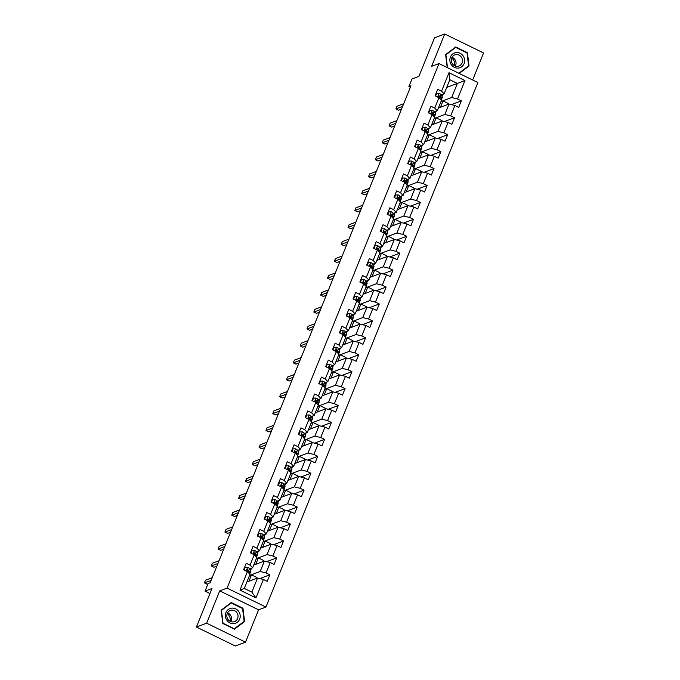<?xml version="1.0" encoding="UTF-8"?>
<svg xmlns="http://www.w3.org/2000/svg" width="680" height="680" viewBox="0 0 680 680"><rect width="100%" height="100%" fill="white"/><g stroke="black" fill="none" stroke-linecap="round" stroke-linejoin="round"><path stroke-width="1.02" d="M472.66 79.985L483.573 52.964L444.694 34L434.477 37.842L418.914 76.355L411.961 78.965L408.892 86.564L410.346 87.269M265.948 607.062L477.87 82.535L438.991 63.572L227.069 588.106L265.948 607.062L258.587 609.824L219.708 590.869L206.644 623.203L245.523 642.158L258.587 609.824M245.523 642.158L235.305 646L196.427 627.037L211.99 588.523L205.037 591.133L209.958 593.529M206.644 623.203L196.427 627.037M446.7 87.439L457.377 83.436L449.812 79.739L444.116 93.849L441.55 91.188L437.708 89.318L435.081 95.829L438.914 97.699L434.707 108.111L430.874 106.241L428.238 112.752L432.08 114.622L427.865 125.044L424.031 123.173L421.404 129.676L425.238 131.546L421.03 141.967L417.197 140.097L414.562 146.608L418.396 148.478L414.188 158.891L410.354 157.02L407.728 163.531L411.561 165.401L407.354 175.822L403.512 173.952L400.885 180.464L404.719 182.333L400.512 192.746L396.678 190.876L394.043 197.387L397.885 199.257L393.669 209.678L389.835 207.808L387.209 214.319L391.043 216.189L386.835 226.601L383.001 224.731L380.366 231.243L384.2 233.112L379.993 243.533L376.159 241.663L373.532 248.175L377.366 250.044L373.159 260.457L369.317 258.587L366.69 265.098L370.524 266.968L366.316 277.389L362.482 275.519L359.848 282.03L363.69 283.9L359.474 294.312L355.64 292.442L353.013 298.953L356.847 300.824L352.639 311.245L348.806 309.366L346.171 315.877L350.004 317.747L345.797 328.168L341.964 326.298L339.337 332.809L343.171 334.679L338.963 345.091L335.121 343.221L332.495 349.732L336.328 351.602L332.12 362.024L328.287 360.153L325.652 366.664L329.494 368.534L325.278 378.947L321.445 377.077L318.818 383.588L322.651 385.458L318.444 395.879L314.611 394.009L311.975 400.52L315.809 402.39L311.601 412.802L307.768 410.933L305.142 417.444L308.975 419.313L304.767 429.734L300.925 427.865L298.299 434.375L302.132 436.245L297.925 446.658L294.091 444.788L291.457 451.299L295.298 453.169L291.082 463.59L287.249 461.72L284.623 468.231L288.456 470.101L284.249 480.513L280.415 478.644L277.78 485.154L281.613 487.024L277.406 497.445L273.572 495.567L270.946 502.078L274.779 503.948L270.572 514.369L266.73 512.499L264.103 519.01L267.937 520.88L263.729 531.292L259.896 529.423L257.261 535.933L261.103 537.803L256.887 548.225L253.053 546.354L250.427 552.865L254.26 554.736L250.053 565.148L246.22 563.278L243.584 569.789L247.418 571.659L239.972 590.104L255.944 597.899L251.855 592.119L257.558 578.017L246.882 582.02M441.55 91.188L448.995 72.734L464.975 80.529L457.521 98.974L461.354 100.844L451.325 104.609M255.944 597.899L263.389 579.453L267.231 581.323L269.858 574.812L266.024 572.942L270.232 562.521L274.065 564.391L276.7 557.88L272.867 556.01L277.075 545.598L280.908 547.468L283.534 540.957L279.701 539.087L283.909 528.666L287.75 530.536L290.377 524.025L286.543 522.155L290.751 511.742L294.584 513.612L297.219 507.101L293.377 505.231L297.585 494.81L301.427 496.68L304.053 490.169L300.22 488.3L304.427 477.887L308.261 479.757L310.896 473.246L307.062 471.376L311.27 460.955L315.103 462.825L317.73 456.322L313.897 454.452L318.104 444.031L321.946 445.901L324.572 439.39L320.739 437.521L324.947 427.108L328.78 428.978L331.415 422.467L327.573 420.597L331.78 410.176L335.623 412.046L338.249 405.535L334.416 403.665L338.623 393.252L342.457 395.123L345.091 388.611L341.258 386.741L345.466 376.32L349.299 378.19L351.925 371.679L348.092 369.809L352.3 359.397L356.133 361.267L358.768 354.756L354.934 352.886L359.142 342.465L362.975 344.335L365.611 337.824L361.769 335.954L365.976 325.541L369.818 327.411L372.445 320.9L368.611 319.03L372.819 308.609L376.652 310.479L379.287 303.969L375.453 302.099L379.661 291.686L383.495 293.556L386.121 287.045L382.287 285.175L386.495 274.754L390.328 276.632L392.964 270.122L389.13 268.251L393.337 257.83L397.171 259.7L399.806 253.19L395.964 251.32L400.171 240.907L404.013 242.777L406.64 236.266L402.806 234.396L407.014 223.975L410.848 225.845L413.482 219.334L409.649 217.464L413.856 207.052L417.69 208.921L420.317 202.41L416.483 200.541L420.69 190.119L424.524 191.989L427.159 185.478L423.325 183.608L427.533 173.196L431.366 175.066L434.001 168.555L430.159 166.685L434.367 156.264L438.209 158.134L440.835 151.623L437.002 149.753L441.21 139.34L445.043 141.21L447.678 134.7L443.844 132.829L448.052 122.408L451.885 124.279L454.512 117.768L450.679 115.897L454.886 105.485L458.719 107.355L461.354 100.844M205.037 591.133L208.106 583.534L210.145 582.769L410.941 85.799L408.892 86.564M438.914 97.699L441.481 100.359L437.274 110.772L434.325 111.885M438.37 108.06L449.046 104.048L444.839 114.469L434.163 118.473M435.208 113.416L436.092 111.222M437.274 110.772L434.707 108.111M454.886 105.485L449.046 104.048M450.679 115.897L444.839 114.469M432.08 114.622L434.648 117.283L430.44 127.704L427.49 128.809M431.536 124.984L442.212 120.972L438.005 131.393L427.329 135.405M428.366 130.347L429.258 128.146M430.44 127.704L427.865 125.044M448.052 122.408L442.212 120.972M443.844 132.829L438.005 131.393M425.238 131.546L427.805 134.215L423.598 144.627L420.648 145.741M424.694 141.916L435.37 137.904L431.162 148.316L420.486 152.328M421.532 147.271L422.416 145.078M423.598 144.627L421.03 141.967M441.21 139.34L435.37 137.904M437.002 149.753L431.162 148.316M418.396 148.478L420.962 151.138L416.755 161.559L413.814 162.665M417.86 158.839L428.536 154.828L424.32 165.248L413.644 169.26M414.69 164.194L415.574 162.001M416.755 161.559L414.188 158.891M434.367 156.264L428.536 154.828M430.159 166.685L424.32 165.248M411.561 165.401L414.128 168.07L409.921 178.483L406.971 179.588M411.017 175.763L421.694 171.76L417.486 182.172L406.81 186.184M407.847 181.126L408.74 178.925M409.921 178.483L407.354 175.822M427.533 173.196L421.694 171.76M423.325 183.608L417.486 182.172M404.719 182.333L407.286 184.994L403.078 195.415L400.129 196.52M404.175 192.695L414.851 188.683L410.644 199.104L399.967 203.107M401.013 198.05L401.897 195.857M403.078 195.415L400.512 192.746M420.69 190.119L414.851 188.683M416.483 200.541L410.644 199.104M397.885 199.257L400.452 201.926L396.245 212.339L393.295 213.444M397.341 209.619L408.017 205.615L403.809 216.028L393.133 220.04M394.171 214.982L395.063 212.781M396.245 212.339L393.669 209.678M413.856 207.052L408.017 205.615M409.649 217.464L403.809 216.028M391.043 216.189L393.609 218.85L389.402 229.27L386.452 230.375M390.499 226.55L401.175 222.538L396.967 232.959L386.291 236.963M387.337 231.905L388.221 229.713M389.402 229.27L386.835 226.601M407.014 223.975L401.175 222.538M402.806 234.396L396.967 232.959M384.2 233.112L386.767 235.781L382.559 246.194L379.618 247.299M383.664 243.474L394.341 239.471L390.125 249.883L379.449 253.895M380.494 248.838L381.378 246.636M382.559 246.194L379.993 243.533M400.171 240.907L394.341 239.471M395.964 251.32L390.125 249.883M377.366 250.044L379.933 252.705L375.725 263.126L372.776 264.231M376.822 260.406L387.498 256.394L383.291 266.815L372.615 270.819M373.651 265.761L374.544 263.568M375.725 263.126L373.159 260.457M393.337 257.83L387.498 256.394M389.13 268.251L383.291 266.815M370.524 266.968L373.091 269.637L368.883 280.05L365.933 281.154M369.979 277.329L380.655 273.326L376.448 283.738L365.772 287.75M366.817 282.693L367.701 280.491M368.883 280.05L366.316 277.389M386.495 274.754L380.655 273.326M382.287 285.175L376.448 283.738M363.69 283.9L366.256 286.56L362.049 296.973L359.1 298.087M363.146 294.262L373.822 290.25L369.614 300.671L358.938 304.674M359.975 299.616L360.868 297.423M362.049 296.973L359.474 294.312M379.661 291.686L373.822 290.25M375.453 302.099L369.614 300.671M356.847 300.824L359.414 303.484L355.207 313.905L352.257 315.01M356.303 311.185L366.979 307.173L362.772 317.594L352.096 321.606M353.141 316.548L354.025 314.347M355.207 313.905L352.639 311.245M372.819 308.609L366.979 307.173M368.611 319.03L362.772 317.594M350.004 317.747L352.572 320.416L348.364 330.828L345.423 331.942M349.469 328.117L360.145 324.105L355.929 334.517L345.253 338.529M346.298 333.472L347.183 331.279M348.364 330.828L345.797 328.168M365.976 325.541L360.145 324.105M361.769 335.954L355.929 334.517M343.171 334.679L345.738 337.339L341.53 347.76L338.58 348.865M342.626 345.041L353.302 341.028L349.095 351.45L338.419 355.462M339.456 350.396L340.349 348.202M341.53 347.76L338.963 345.091M359.142 342.465L353.302 341.028M354.934 352.886L349.095 351.45M336.328 351.602L338.895 354.272L334.688 364.684L331.738 365.789M335.784 361.964L346.46 357.96L342.252 368.373L331.576 372.385M332.622 367.327L333.506 365.126M334.688 364.684L332.12 362.024M352.3 359.397L346.46 357.96M348.092 369.809L342.252 368.373M329.494 368.534L332.061 371.195L327.853 381.616L324.904 382.721M328.95 378.896L339.626 374.884L335.418 385.305L324.743 389.308M325.779 384.251L326.672 382.058M327.853 381.616L325.278 378.947M345.466 376.32L339.626 374.884M341.258 386.741L335.418 385.305M322.651 385.458L325.219 388.127L321.011 398.539L318.061 399.644M322.107 395.82L332.784 391.816L328.576 402.228L317.9 406.24M318.945 401.183L319.829 398.981M321.011 398.539L318.444 395.879M338.623 393.252L332.784 391.816M334.416 403.665L328.576 402.228M315.809 402.39L318.376 405.05L314.168 415.471L311.227 416.576M315.274 412.751L325.95 408.74L321.733 419.161L311.058 423.164M312.103 418.106L312.987 415.913M314.168 415.471L311.601 412.802M331.78 410.176L325.95 408.74M327.573 420.597L321.733 419.161M308.975 419.313L311.542 421.982L307.334 432.395L304.385 433.5M308.431 429.675L319.107 425.671L314.899 436.084L304.224 440.096M305.26 435.038L306.153 432.837M307.334 432.395L304.767 429.734M324.947 427.108L319.107 425.671M320.739 437.521L314.899 436.084M302.132 436.245L304.7 438.906L300.492 449.327L297.543 450.432M301.589 446.607L312.264 442.595L308.057 453.016L297.381 457.019M298.426 451.962L299.31 449.769M300.492 449.327L297.925 446.658M318.104 444.031L312.264 442.595M313.897 454.452L308.057 453.016M295.298 453.169L297.865 455.829L293.658 466.25L290.708 467.356M294.754 463.531L305.43 459.527L301.223 469.94L290.547 473.952M291.584 468.894L292.476 466.692M293.658 466.25L291.082 463.59M311.27 460.955L305.43 459.527M307.062 471.376L301.223 469.94M288.456 470.101L291.023 472.762L286.815 483.174L283.866 484.287M287.912 480.462L298.588 476.45L294.38 486.871L283.704 490.875M284.75 485.817L285.634 483.625M286.815 483.174L284.249 480.513M304.427 477.887L298.588 476.45M300.22 488.3L294.38 486.871M281.613 487.024L284.18 489.685L279.973 500.106L277.032 501.211M281.078 497.386L291.754 493.374L287.538 503.795L276.862 507.807M277.907 502.75L278.791 500.548M279.973 500.106L277.406 497.445M297.585 494.81L291.754 493.374M293.377 505.231L287.538 503.795M274.779 503.948L277.346 506.617L273.139 517.029L270.19 518.143M274.236 514.318L284.911 510.306L280.704 520.718L270.028 524.731M271.065 519.673L271.957 517.471M273.139 517.029L270.572 514.369M290.751 511.742L284.911 510.306M286.543 522.155L280.704 520.718M267.937 520.88L270.504 523.54L266.297 533.962L263.347 535.067M267.393 531.241L278.069 527.229L273.861 537.65L263.185 541.663M264.231 536.596L265.115 534.404M266.297 533.962L263.729 531.292M283.909 528.666L278.069 527.229M279.701 539.087L273.861 537.65M261.103 537.803L263.67 540.472L259.462 550.885L256.513 551.99M260.559 548.165L271.235 544.162L267.027 554.574L256.351 558.586M257.389 553.529L258.281 551.327M259.462 550.885L256.887 548.225M277.075 545.598L271.235 544.162M272.867 556.01L267.027 554.574M254.26 554.736L256.827 557.396L252.62 567.817L249.671 568.922M253.716 565.097L264.392 561.085L260.185 571.506L249.509 575.51M250.554 570.452L251.439 568.259M252.62 567.817L250.053 565.148M270.232 562.521L264.392 561.085M266.024 572.942L260.185 571.506M247.418 571.659L249.985 574.328L244.29 588.429L239.972 590.104M263.389 579.453L257.558 578.017M219.708 590.869L227.069 588.106M444.694 34L431.63 66.334L438.991 63.572M244.29 588.429L251.855 592.119M444.116 93.849L441.167 94.953M442.042 96.492L442.935 94.291M441.006 101.549L451.681 97.537L457.377 83.436L464.975 80.529M449.812 79.739L448.995 72.734M457.521 98.974L451.681 97.537M256.402 578.45L256.81 577.447L251.498 574.855L249.466 575.62M269.858 574.812L259.837 578.578M248.914 581.255L251.498 574.855M255.748 564.332L258.341 557.932L256.309 558.696M263.236 561.519L263.644 560.515L258.341 557.932M276.7 557.88L266.671 561.646M262.591 547.409L265.175 541L263.143 541.764M270.079 544.595L270.487 543.592L265.175 541M283.534 540.957L273.513 544.722M269.433 530.476L272.017 524.076L269.986 524.841M276.922 527.663L277.321 526.66L272.017 524.076M290.377 524.025L280.347 527.79M276.267 513.553L278.859 507.144L276.82 507.909M283.755 510.739L284.163 509.737L278.859 507.144M297.219 507.101L287.19 510.867M283.109 496.621L285.694 490.221L283.662 490.986M290.598 493.808L291.006 492.804L285.694 490.221M304.053 490.169L294.032 493.935M289.944 479.697L292.536 473.288L290.504 474.054M297.432 476.884L297.84 475.881L292.536 473.288M310.896 473.246L300.866 477.012M296.786 462.765L299.37 456.365L297.339 457.13M304.274 459.96L304.683 458.949L299.37 456.365M317.73 456.322L307.708 460.079M303.628 445.842L306.212 439.433L304.181 440.198M311.117 443.029L311.517 442.025L306.212 439.433M324.572 439.39L314.543 443.156M310.462 428.91L313.055 422.51L311.015 423.274M317.951 426.105L318.359 425.094L313.055 422.51M331.415 422.467L321.385 426.232M317.305 411.986L319.889 405.586L317.857 406.342M324.793 409.173L325.201 408.17L319.889 405.586M338.249 405.535L328.227 409.3M324.139 395.063L326.731 388.654L324.7 389.419M331.627 392.25L332.036 391.247L326.731 388.654M345.091 388.611L335.061 392.377M330.981 378.131L333.565 371.73L331.534 372.495M338.47 375.317L338.878 374.315L333.565 371.73M351.925 371.679L341.904 375.445M337.824 361.207L340.408 354.798L338.376 355.563M345.312 358.394L345.712 357.391L340.408 354.798M358.768 354.756L348.738 358.522M344.658 344.275L347.25 337.875L345.21 338.64M352.147 341.462L352.554 340.459L347.25 337.875M365.611 337.824L355.58 341.589M351.5 327.352L354.084 320.943L352.053 321.708M358.989 324.538L359.397 323.536L354.084 320.943M372.445 320.9L362.423 324.666M358.334 310.42L360.927 304.019L358.896 304.784M365.823 307.606L366.231 306.603L360.927 304.019M379.287 303.969L369.257 307.734M365.177 293.497L367.761 287.087L365.729 287.852M372.666 290.683L373.074 289.68L367.761 287.087M386.121 287.045L376.1 290.81M372.019 276.565L374.603 270.164L372.572 270.929M379.508 273.76L379.907 272.748L374.603 270.164M392.964 270.122L382.933 273.878M378.853 259.641L381.446 253.24L379.406 253.997M386.342 256.827L386.75 255.825L381.446 253.24M399.806 253.19L389.776 256.955M385.696 242.709L388.28 236.308L386.249 237.074M393.184 239.904L393.592 238.901L388.28 236.308M406.64 236.266L396.618 240.031M392.53 225.785L395.123 219.385L393.091 220.142M400.019 222.972L400.426 221.969L395.123 219.385M413.482 219.334L403.452 223.1M399.373 208.862L401.957 202.453L399.925 203.218M406.861 206.048L407.269 205.045L401.957 202.453M420.317 202.41L410.295 206.176M406.215 191.93L408.799 185.53L406.767 186.294M413.703 189.117L414.103 188.113L408.799 185.53M427.159 185.478L417.129 189.244M413.049 175.006L415.642 168.597L413.601 169.362M420.537 172.193L420.945 171.19L415.642 168.597M434.001 168.555L423.971 172.32M419.892 158.075L422.475 151.674L420.444 152.439M427.38 155.261L427.788 154.258L422.475 151.674M440.835 151.623L430.814 155.388M426.725 141.151L429.318 134.742L427.286 135.507M434.214 138.338L434.622 137.334L429.318 134.742M447.678 134.7L437.648 138.465M433.568 124.219L436.152 117.819L434.12 118.583M441.056 121.406L441.464 120.403L436.152 117.819M454.512 117.768L444.49 121.533M440.41 107.296L442.994 100.886L440.963 101.651M447.899 104.482L448.298 103.479L442.994 100.886M244.588 621.571L242.964 608.243L231.259 602.539L221.17 610.156L222.793 623.475L234.506 629.187L244.588 621.571L243.312 622.047M459.221 73.431L469.047 66.011L467.423 52.683L455.719 46.971L445.629 54.587L447.219 67.584M242.428 608.447L242.964 608.243M466.896 52.887L467.423 52.683M467.781 66.487L469.047 66.011M244.086 570.035L245.166 567.366L247.707 567.307A3.204 0.816 22 0 1 249.492 568.599L250.639 570.605A9.257 2.346 22 0 1 250.784 571.438L249.951 573.495A9.257 2.346 -158 0 0 249.806 572.662L248.659 570.664A3.204 0.816 -158 0 0 247.605 569.772L247.129 569.729M245.166 567.366L243.712 569.848M211.114 580.371L204.399 582.896L205.496 580.185L212.211 577.66M248.744 573.027L248.132 571.965A3.204 0.816 22 0 0 247.078 571.072L247.605 569.772L247.019 569.993L248.37 572.22A7.684 1.946 22 0 1 248.523 572.654M207.995 583.814L207.026 584.171L204.399 582.896M227.239 613.538A7.565 7.055 -110.6 0 1 228.846 615.23A7.565 7.055 -110.6 0 1 230.163 621.325M238.68 611.447A7.862 7.336 69.4 0 0 228.31 609.484A7.862 7.336 69.4 0 0 226.916 620.338A7.862 7.336 69.4 0 0 237.286 622.302A7.862 7.336 69.4 0 0 238.68 611.447M236.878 612.671A5.95 5.551 69.4 0 0 230.333 610.462A5.95 5.551 69.4 0 0 227.97 619.395A5.95 5.551 69.4 0 0 234.515 621.605A5.95 5.551 69.4 0 0 236.878 612.671M230.843 621.613A5.95 5.551 69.4 0 0 227.562 612.867M234.371 628.804L223.023 623.271L221.45 610.36L231.225 602.981L242.573 608.515L244.145 621.427L234.005 628.94M230.112 603.398L231.225 602.981M450.432 57.001A7.862 7.336 69.4 0 0 454.41 67.379A7.862 7.336 69.4 0 0 464.091 63.657A7.862 7.336 69.4 0 0 460.113 53.278A7.862 7.336 69.4 0 0 450.432 57.001M451.715 57.944A5.95 5.551 69.4 0 0 458.983 66.045A5.95 5.551 69.4 0 0 460.87 56.516A5.95 5.551 69.4 0 0 451.715 57.944M455.311 66.053A5.95 5.551 69.4 0 0 452.021 57.307M467.033 52.947L468.605 65.858L458.83 73.245L447.491 67.711L445.918 54.799L455.685 47.421L467.033 52.947M454.58 47.838L455.685 47.421M451.707 57.978A7.565 7.055 -110.6 0 1 454.631 65.756M250.928 553.104L252 550.443L254.541 550.384A3.204 0.816 22 0 1 256.326 551.675L257.474 553.673A9.257 2.346 22 0 1 257.618 554.506L256.785 556.571A9.257 2.346 -158 0 0 256.64 555.738L255.493 553.733A3.204 0.816 -158 0 0 254.448 552.848L253.972 552.806M252 550.443L250.546 552.925M217.957 563.448L211.242 565.964L212.339 563.252L219.053 560.736M255.578 556.104L254.975 555.042A3.204 0.816 22 0 0 253.921 554.149L254.448 552.848L253.861 553.069L255.213 555.288A7.684 1.946 22 0 1 255.365 555.721M216.877 566.117L213.869 567.248L211.242 565.964M257.762 536.18L258.842 533.511L261.383 533.452A3.204 0.816 22 0 1 263.168 534.744L264.316 536.75A9.257 2.346 22 0 1 264.46 537.582L263.627 539.648A9.257 2.346 -158 0 0 263.483 538.807L262.335 536.809A3.204 0.816 -158 0 0 261.29 535.917L260.805 535.874M258.842 533.511L257.389 535.993M224.791 546.516L218.076 549.04L219.173 546.329L225.887 543.804M262.421 539.172L261.808 538.11A3.204 0.816 22 0 0 260.763 537.226L261.29 535.917L260.695 536.137L262.047 538.365A7.684 1.946 22 0 1 262.2 538.798M223.712 549.193L220.702 550.324L218.076 549.04M264.605 519.256L265.685 516.587L268.218 516.528A3.204 0.816 22 0 1 270.011 517.82L271.15 519.817A9.257 2.346 22 0 1 271.295 520.65L270.462 522.716A9.257 2.346 -158 0 0 270.317 521.883L269.178 519.885A3.204 0.816 -158 0 0 268.124 518.993L267.648 518.95M265.685 516.587L264.231 519.069M231.633 529.592L224.918 532.108L226.015 529.397L232.73 526.881M269.254 522.248L268.651 521.186A3.204 0.816 22 0 0 267.597 520.293L268.124 518.993L267.537 519.214L268.889 521.433A7.684 1.946 22 0 1 269.042 521.866M230.554 532.262L227.545 533.392L224.918 532.108M271.439 502.325L272.519 499.664L275.06 499.596A3.204 0.816 22 0 1 276.845 500.896L277.993 502.894A9.257 2.346 22 0 1 278.137 503.727L277.304 505.792A9.257 2.346 -158 0 0 277.159 504.96L276.012 502.954A3.204 0.816 -158 0 0 274.966 502.061L274.482 502.019M272.519 499.664L271.065 502.146M238.476 512.66L231.752 515.185L232.849 512.473L239.564 509.949M276.097 505.317L275.485 504.254A3.204 0.816 22 0 0 274.44 503.37L274.966 502.061L274.38 502.282L275.723 504.509A7.684 1.946 22 0 1 275.876 504.942M237.397 515.338L234.387 516.468L231.752 515.185M278.281 485.401L279.361 482.732L281.902 482.673A3.204 0.816 22 0 1 283.688 483.964L284.835 485.971A9.257 2.346 22 0 1 284.979 486.804L284.147 488.861A9.257 2.346 -158 0 0 284.002 488.027L282.854 486.03A3.204 0.816 -158 0 0 281.8 485.137L281.325 485.095M279.361 482.732L277.907 485.214M245.31 495.737L238.595 498.262L239.691 495.541L246.406 493.025M282.94 488.393L282.327 487.331A3.204 0.816 22 0 0 281.274 486.438L281.8 485.137L281.214 485.358L282.565 487.577A7.684 1.946 22 0 1 282.719 488.01M244.23 498.406L241.222 499.537L238.595 498.262M285.124 468.469L286.195 465.808L288.736 465.749A3.204 0.816 22 0 1 290.522 467.041L291.669 469.038A9.257 2.346 22 0 1 291.813 469.871L290.981 471.937A9.257 2.346 -158 0 0 290.836 471.104L289.688 469.098A3.204 0.816 -158 0 0 288.643 468.214L288.167 468.163M286.195 465.808L284.741 468.29M252.152 478.805L245.438 481.329L246.534 478.618L253.249 476.094M289.774 471.469L289.161 470.398A3.204 0.816 22 0 0 288.116 469.514L288.643 468.214L288.056 468.427L289.408 470.654A7.684 1.946 22 0 1 289.561 471.087M251.073 481.483L248.064 482.613L245.438 481.329M291.958 451.546L293.037 448.877L295.579 448.817A3.204 0.816 22 0 1 297.364 450.109L298.512 452.115A9.257 2.346 22 0 1 298.656 452.948L297.823 455.005A9.257 2.346 -158 0 0 297.678 454.172L296.531 452.175A3.204 0.816 -158 0 0 295.486 451.282L295.001 451.239M293.037 448.877L291.584 451.358M258.986 461.881L252.272 464.406L253.368 461.686L260.083 459.17M296.616 454.537L296.004 453.475A3.204 0.816 22 0 0 294.958 452.583L295.486 451.282L294.89 451.503L296.242 453.73A7.684 1.946 22 0 1 296.395 454.163M257.907 464.55L254.898 465.681L252.272 464.406M298.8 434.613L299.88 431.953L302.413 431.894A3.204 0.816 22 0 1 304.207 433.185L305.346 435.183A9.257 2.346 22 0 1 305.49 436.016L304.657 438.081A9.257 2.346 -158 0 0 304.512 437.248L303.374 435.242A3.204 0.816 -158 0 0 302.32 434.358L301.844 434.316M299.88 431.953L298.426 434.435M265.829 444.95L259.114 447.474L260.21 444.762L266.925 442.238M303.45 437.614L302.846 436.552A3.204 0.816 22 0 0 301.793 435.659L302.32 434.358L301.733 434.579L303.084 436.798A7.684 1.946 22 0 1 303.238 437.231M264.75 447.627L261.74 448.758L259.114 447.474M305.635 417.69L306.714 415.021L309.255 414.962A3.204 0.816 22 0 1 311.041 416.253L312.188 418.26A9.257 2.346 22 0 1 312.332 419.092L311.5 421.149A9.257 2.346 -158 0 0 311.355 420.317L310.207 418.319A3.204 0.816 -158 0 0 309.162 417.426L308.677 417.384M306.714 415.021L305.26 417.503M272.672 428.026L265.948 430.55L267.045 427.839L273.76 425.315M310.293 420.682L309.68 419.62A3.204 0.816 22 0 0 308.635 418.727L309.162 417.426L308.575 417.648L309.918 419.875A7.684 1.946 22 0 1 310.072 420.308M271.583 430.703L268.583 431.825L265.948 430.55M312.477 400.758L313.556 398.098L316.098 398.038A3.204 0.816 22 0 1 317.883 399.33L319.03 401.327A9.257 2.346 22 0 1 319.175 402.161L318.342 404.226A9.257 2.346 -158 0 0 318.197 403.393L317.05 401.387A3.204 0.816 -158 0 0 315.996 400.503L315.52 400.46M313.556 398.098L312.103 400.579M279.505 411.102L272.791 413.618L273.887 410.907L280.602 408.382M317.135 403.758L316.523 402.696A3.204 0.816 22 0 0 315.469 401.803L315.996 400.503L315.409 400.724L316.761 402.942A7.684 1.946 22 0 1 316.914 403.376M278.426 413.772L275.417 414.902L272.791 413.618M319.32 383.834L320.39 381.166L322.932 381.106A3.204 0.816 22 0 1 324.717 382.398L325.865 384.404A9.257 2.346 22 0 1 326.009 385.237L325.176 387.294A9.257 2.346 -158 0 0 325.031 386.461L323.884 384.464A3.204 0.816 -158 0 0 322.839 383.571L322.363 383.528M320.39 381.166L318.937 383.648M286.348 394.171L279.633 396.695L280.729 393.983L287.445 391.459M323.969 386.826L323.357 385.764A3.204 0.816 22 0 0 322.311 384.872L322.839 383.571L322.252 383.792L323.603 386.019A7.684 1.946 22 0 1 323.756 386.452M285.269 396.848L282.26 397.978L279.633 396.695M326.153 366.911L327.233 364.242L329.774 364.183A3.204 0.816 22 0 1 331.559 365.475L332.707 367.472A9.257 2.346 22 0 1 332.851 368.305L332.019 370.37A9.257 2.346 -158 0 0 331.874 369.537L330.726 367.54A3.204 0.816 -158 0 0 329.681 366.648L329.197 366.605M327.233 364.242L325.779 366.724M293.182 377.247L286.467 379.763L287.563 377.051L294.278 374.536M330.811 369.903L330.2 368.841A3.204 0.816 22 0 0 329.154 367.948L329.681 366.648L329.086 366.868L330.438 369.087A7.684 1.946 22 0 1 330.591 369.521M292.102 379.916L289.094 381.046L286.467 379.763M332.996 349.979L334.075 347.31L336.608 347.25A3.204 0.816 22 0 1 338.402 348.551L339.541 350.548A9.257 2.346 22 0 1 339.685 351.381L338.852 353.447A9.257 2.346 -158 0 0 338.708 352.605L337.569 350.608A3.204 0.816 -158 0 0 336.515 349.716L336.039 349.673M334.075 347.31L332.622 349.792M300.024 360.315L293.31 362.839L294.406 360.128L301.121 357.603M337.646 352.971L337.042 351.909A3.204 0.816 22 0 0 335.988 351.024L336.515 349.716L335.928 349.936L337.28 352.163A7.684 1.946 22 0 1 337.433 352.597M298.945 362.993L295.936 364.123L293.31 362.839M339.83 333.055L340.909 330.387L343.451 330.327A3.204 0.816 22 0 1 345.236 331.619L346.383 333.616A9.257 2.346 22 0 1 346.528 334.458L345.695 336.515A9.257 2.346 -158 0 0 345.55 335.682L344.403 333.684A3.204 0.816 -158 0 0 343.357 332.792L342.873 332.75M340.909 330.387L339.456 332.868M306.867 343.392L300.144 345.907L301.24 343.196L307.955 340.68M344.488 336.048L343.876 334.985A3.204 0.816 22 0 0 342.83 334.092L343.357 332.792L342.771 333.013L344.114 335.231A7.684 1.946 22 0 1 344.267 335.665M305.779 346.06L302.778 347.191L300.144 345.907M346.673 316.124L347.752 313.463L350.293 313.395A3.204 0.816 22 0 1 352.078 314.695L353.226 316.693A9.257 2.346 22 0 1 353.37 317.526L352.537 319.591A9.257 2.346 -158 0 0 352.393 318.758L351.245 316.752A3.204 0.816 -158 0 0 350.192 315.86L349.716 315.817M347.752 313.463L346.298 315.945M313.701 326.459L306.986 328.984L308.082 326.273L314.798 323.748M351.33 319.124L350.719 318.053A3.204 0.816 22 0 0 349.664 317.169L350.192 315.86L349.605 316.081L350.957 318.308A7.684 1.946 22 0 1 351.109 318.741M312.622 329.137L309.613 330.267L306.986 328.984M353.515 299.2L354.586 296.531L357.127 296.471A3.204 0.816 22 0 1 358.912 297.764L360.06 299.769A9.257 2.346 22 0 1 360.204 300.602L359.372 302.659A9.257 2.346 -158 0 0 359.227 301.826L358.079 299.829A3.204 0.816 -158 0 0 357.034 298.936L356.558 298.894M354.586 296.531L353.132 299.013M320.543 309.536L313.828 312.06L314.925 309.341L321.64 306.825M358.164 302.192L357.552 301.129A3.204 0.816 22 0 0 356.507 300.237L357.034 298.936L356.447 299.157L357.799 301.376A7.684 1.946 22 0 1 357.952 301.81M319.464 312.205L316.455 313.335L313.828 312.06M360.349 282.268L361.428 279.607L363.97 279.548A3.204 0.816 22 0 1 365.755 280.84L366.902 282.837A9.257 2.346 22 0 1 367.047 283.671L366.214 285.736A9.257 2.346 -158 0 0 366.07 284.903L364.922 282.897A3.204 0.816 -158 0 0 363.876 282.013L363.392 281.962M361.428 279.607L359.975 282.089M327.377 292.604L320.662 295.128L321.759 292.417L328.474 289.892M365.007 285.269L364.395 284.197A3.204 0.816 22 0 0 363.35 283.313L363.876 282.013L363.281 282.234L364.633 284.452A7.684 1.946 22 0 1 364.786 284.886M326.298 295.281L323.289 296.412L320.662 295.128M367.192 265.344L368.271 262.675L370.804 262.616A3.204 0.816 22 0 1 372.598 263.908L373.736 265.914A9.257 2.346 22 0 1 373.881 266.747L373.048 268.804A9.257 2.346 -158 0 0 372.903 267.971L371.764 265.974A3.204 0.816 -158 0 0 370.71 265.081L370.234 265.038M368.271 262.675L366.817 265.157M334.22 275.68L327.505 278.205L328.601 275.485L335.317 272.969M371.841 268.337L371.238 267.274A3.204 0.816 22 0 0 370.183 266.381L370.71 265.081L370.124 265.302L371.475 267.529A7.684 1.946 22 0 1 371.628 267.962M333.14 278.35L330.131 279.48L327.505 278.205M374.025 248.412L375.105 245.752L377.647 245.692A3.204 0.816 22 0 1 379.431 246.984L380.579 248.982A9.257 2.346 22 0 1 380.724 249.815L379.89 251.88A9.257 2.346 -158 0 0 379.746 251.048L378.599 249.042A3.204 0.816 -158 0 0 377.553 248.157L377.069 248.115M375.105 245.752L373.651 248.234M341.062 258.749L334.339 261.273L335.435 258.561L342.15 256.037M378.683 251.413L378.072 250.35A3.204 0.816 22 0 0 377.026 249.458L377.553 248.157L376.966 248.378L378.309 250.597A7.684 1.946 22 0 1 378.462 251.03M339.975 261.426L336.974 262.556L334.339 261.273M380.868 231.489L381.947 228.82L384.489 228.76A3.204 0.816 22 0 1 386.274 230.052L387.421 232.058A9.257 2.346 22 0 1 387.566 232.892L386.733 234.949A9.257 2.346 -158 0 0 386.589 234.115L385.441 232.118A3.204 0.816 -158 0 0 384.387 231.225L383.911 231.183M381.947 228.82L380.494 231.302M347.897 241.825L341.181 244.35L342.278 241.638L348.993 239.113M385.526 234.481L384.914 233.418A3.204 0.816 22 0 0 383.86 232.526L384.387 231.225L383.8 231.447L385.152 233.674A7.684 1.946 22 0 1 385.305 234.107M346.817 244.502L343.808 245.625L341.181 244.35M387.71 214.557L388.781 211.896L391.323 211.837A3.204 0.816 22 0 1 393.108 213.129L394.255 215.126A9.257 2.346 22 0 1 394.4 215.959L393.567 218.025A9.257 2.346 -158 0 0 393.423 217.192L392.275 215.186A3.204 0.816 -158 0 0 391.229 214.302L390.753 214.26M388.781 211.896L387.328 214.379M354.739 224.901L348.024 227.417L349.12 224.706L355.835 222.181M392.36 217.557L391.748 216.495A3.204 0.816 22 0 0 390.702 215.602L391.229 214.302L390.643 214.523L391.995 216.742A7.684 1.946 22 0 1 392.148 217.175M353.659 227.571L350.65 228.701L348.024 227.417M394.545 197.633L395.624 194.964L398.166 194.905A3.204 0.816 22 0 1 399.95 196.197L401.098 198.203A9.257 2.346 22 0 1 401.243 199.036L400.409 201.093A9.257 2.346 -158 0 0 400.265 200.26L399.118 198.262A3.204 0.816 -158 0 0 398.072 197.37L397.587 197.327M395.624 194.964L394.171 197.446M361.573 207.969L354.858 210.494L355.954 207.782L362.67 205.258M399.202 200.625L398.591 199.563A3.204 0.816 22 0 0 397.545 198.67L398.072 197.37L397.477 197.591L398.828 199.818A7.684 1.946 22 0 1 398.981 200.251M360.493 210.647L357.484 211.778L354.858 210.494M401.387 180.71L402.466 178.041L405 177.981A3.204 0.816 22 0 1 406.793 179.273L407.932 181.271A9.257 2.346 22 0 1 408.076 182.104L407.243 184.169A9.257 2.346 -158 0 0 407.099 183.337L405.96 181.339A3.204 0.816 -158 0 0 404.906 180.446L404.43 180.404M402.466 178.041L401.013 180.523M368.416 191.046L361.7 193.562L362.797 190.85L369.512 188.334M406.036 183.702L405.433 182.639A3.204 0.816 22 0 0 404.379 181.747L404.906 180.446L404.32 180.668L405.671 182.886A7.684 1.946 22 0 1 405.824 183.319M367.336 193.715L364.327 194.845L361.7 193.562M408.221 163.778L409.3 161.109L411.842 161.049A3.204 0.816 22 0 1 413.627 162.35L414.774 164.347A9.257 2.346 22 0 1 414.919 165.18L414.086 167.246A9.257 2.346 -158 0 0 413.942 166.405L412.794 164.407A3.204 0.816 -158 0 0 411.749 163.514L411.264 163.472M409.3 161.109L407.847 163.591M375.258 174.114L368.534 176.638L369.631 173.927L376.346 171.403M412.879 166.77L412.267 165.707A3.204 0.816 22 0 0 411.221 164.823L411.749 163.514L411.162 163.736L412.505 165.963A7.684 1.946 22 0 1 412.658 166.396M374.17 176.792L371.17 177.922L368.534 176.638M415.063 146.855L416.143 144.185L418.684 144.126A3.204 0.816 22 0 1 420.469 145.418L421.617 147.416A9.257 2.346 22 0 1 421.762 148.257L420.928 150.314A9.257 2.346 -158 0 0 420.784 149.481L419.637 147.483A3.204 0.816 -158 0 0 418.582 146.591L418.106 146.548M416.143 144.185L414.69 146.668M382.092 157.191L375.377 159.706L376.474 156.995L383.188 154.479M419.721 149.846L419.109 148.784A3.204 0.816 22 0 0 418.055 147.892L418.582 146.591L417.996 146.812L419.348 149.031A7.684 1.946 22 0 1 419.5 149.464M381.012 159.859L378.003 160.99L375.377 159.706M421.906 129.922L422.977 127.262L425.519 127.194A3.204 0.816 22 0 1 427.303 128.494L428.451 130.492A9.257 2.346 22 0 1 428.596 131.325L427.762 133.391A9.257 2.346 -158 0 0 427.618 132.557L426.471 130.552A3.204 0.816 -158 0 0 425.425 129.659L424.949 129.617M422.977 127.262L421.524 129.744M388.934 140.258L382.219 142.783L383.316 140.071L390.031 137.547M426.555 132.923L425.944 131.852A3.204 0.816 22 0 0 424.898 130.968L425.425 129.659L424.839 129.88L426.19 132.107A7.684 1.946 22 0 1 426.343 132.541M387.855 142.936L384.846 144.066L382.219 142.783M428.74 112.999L429.82 110.33L432.361 110.27A3.204 0.816 22 0 1 434.146 111.562L435.293 113.569A9.257 2.346 22 0 1 435.438 114.401L434.605 116.458A9.257 2.346 -158 0 0 434.46 115.626L433.313 113.628A3.204 0.816 -158 0 0 432.267 112.735L431.783 112.693M429.82 110.33L428.366 112.812M395.769 123.335L389.053 125.859L390.15 123.139L396.865 120.623M433.398 115.991L432.786 114.928A3.204 0.816 22 0 0 431.74 114.036L432.267 112.735L431.673 112.956L433.024 115.175A7.684 1.946 22 0 1 433.177 115.617M394.689 126.004L391.68 127.134L389.053 125.859M435.583 96.067L436.662 93.406L439.195 93.347A3.204 0.816 22 0 1 440.988 94.639L442.127 96.636A9.257 2.346 22 0 1 442.272 97.469L441.439 99.535A9.257 2.346 -158 0 0 441.294 98.702L440.156 96.696A3.204 0.816 -158 0 0 439.101 95.812L438.625 95.761M436.662 93.406L435.208 95.888M402.611 106.403L395.896 108.927L396.993 106.216L403.707 103.691M440.232 99.067L439.629 97.996A3.204 0.816 22 0 0 438.575 97.112L439.101 95.812L438.515 96.033L439.866 98.252A7.684 1.946 22 0 1 440.019 98.685M401.531 109.081L398.523 110.211L395.896 108.927M247.639 567.307L246.134 571.038M250.639 570.605L249.806 572.662M249.492 568.599L248.659 570.664M254.481 550.384L252.977 554.106M257.474 553.673L256.64 555.738M256.326 551.675L255.493 553.733M261.315 533.46L259.811 537.183M264.316 536.75L263.483 538.807M263.168 534.744L262.335 536.809M268.158 516.528L266.653 520.251M271.15 519.817L270.317 521.883M270.011 517.82L269.178 519.885M275 499.604L273.496 503.327M277.993 502.894L277.159 504.96M276.845 500.896L276.012 502.954M281.834 482.673L280.33 486.396M284.835 485.971L284.002 488.027M283.688 483.964L282.854 486.03M288.677 465.749L287.173 469.472M291.669 469.038L290.836 471.104M290.522 467.041L289.688 469.098M295.511 448.817L294.006 452.54M298.512 452.115L297.678 454.172M297.364 450.109L296.531 452.175M302.353 431.894L300.849 435.616M305.346 435.183L304.512 437.248M304.207 433.185L303.374 435.242M309.196 414.962L307.692 418.684M312.188 418.26L311.355 420.317M311.041 416.253L310.207 418.319M316.03 398.038L314.525 401.761M319.03 401.327L318.197 403.393M317.883 399.33L317.05 401.387M322.873 381.106L321.368 384.837M325.865 384.404L325.031 386.461M324.717 382.398L323.884 384.464M329.707 364.183L328.202 367.905M332.707 367.472L331.874 369.537M331.559 365.475L330.726 367.54M336.549 347.259L335.045 350.982M339.541 350.548L338.708 352.605M338.402 348.551L337.569 350.608M343.392 330.327L341.887 334.05M346.383 333.616L345.55 335.682M345.236 331.619L344.403 333.684M350.225 313.403L348.721 317.126M353.226 316.693L352.393 318.758M352.078 314.695L351.245 316.752M357.068 296.471L355.563 300.195M360.06 299.769L359.227 301.826M358.912 297.764L358.079 299.829M363.902 279.548L362.398 283.271M366.902 282.837L366.07 284.903M365.755 280.84L364.922 282.897M370.745 262.616L369.24 266.339M373.736 265.914L372.903 267.971M372.598 263.908L371.764 265.974M377.587 245.692L376.082 249.416M380.579 248.982L379.746 251.048M379.431 246.984L378.599 249.042M384.421 228.76L382.916 232.483M387.421 232.058L386.589 234.115M386.274 230.052L385.441 232.118M391.263 211.837L389.759 215.56M394.255 215.126L393.423 217.192M393.108 213.129L392.275 215.186M398.098 194.905L396.593 198.636M401.098 198.203L400.265 200.26M399.95 196.197L399.118 198.262M404.94 177.981L403.435 181.704M407.932 181.271L407.099 183.337M406.793 179.273L405.96 181.339M411.782 161.058L410.278 164.781M414.774 164.347L413.942 166.405M413.627 162.35L412.794 164.407M418.616 144.126L417.112 147.849M421.617 147.416L420.784 149.481M420.469 145.418L419.637 147.483M425.459 127.203L423.954 130.925M428.451 130.492L427.618 132.557M427.303 128.494L426.471 130.552M432.293 110.27L430.788 113.994M435.293 113.569L434.46 115.626M434.146 111.562L433.313 113.628M439.135 93.347L437.631 97.07M442.127 96.636L441.294 98.702M440.988 94.639L440.156 96.696"/></g></svg>
